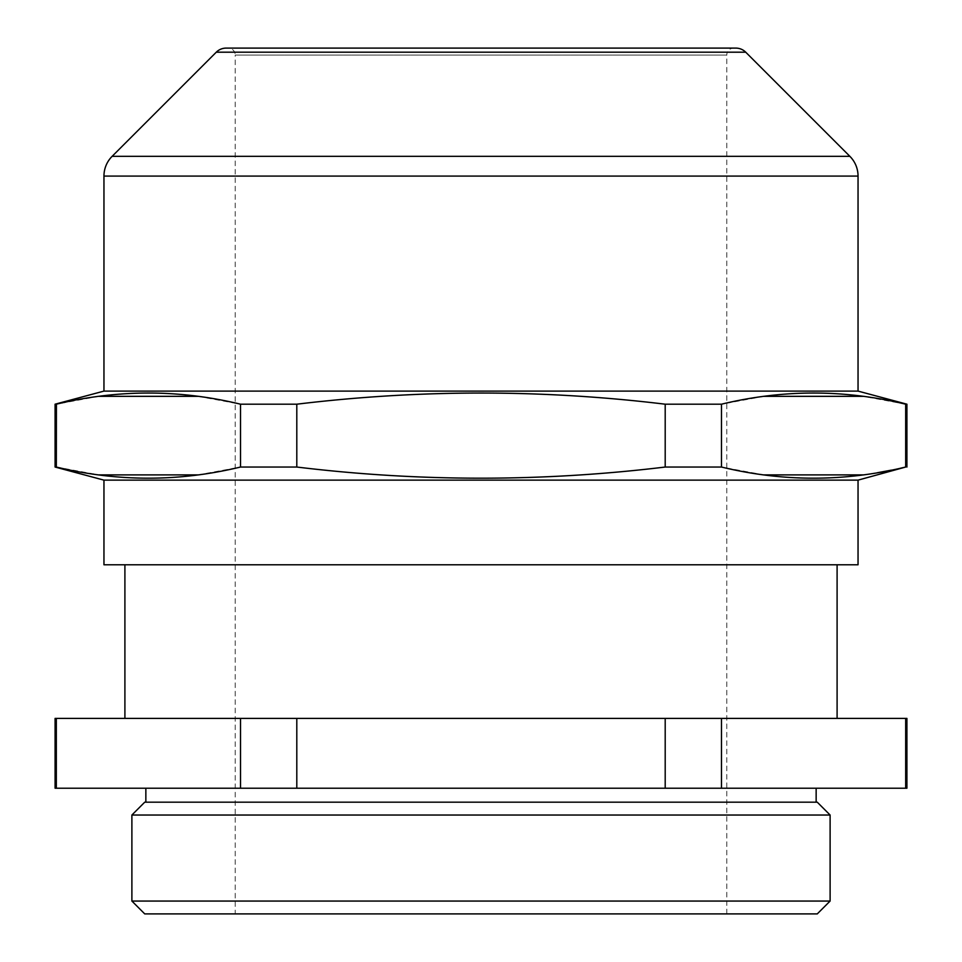 <?xml version="1.0" encoding="UTF-8"?>
<svg xmlns="http://www.w3.org/2000/svg" width="962" height="962" viewBox="0 0 962 962"><rect width="100%" height="100%" fill="white"/><g stroke="black" fill="none" stroke-linecap="round" stroke-linejoin="round"><path stroke-width="0.72" stroke-dasharray="4.81 3.61" d="M721.476 788.215L905.675 788.215L905.675 718.398L721.476 718.398L721.476 788.215L665.199 788.215L665.199 718.398L296.801 718.398L296.801 788.215L665.199 788.215M55.087 788.215L296.801 788.215M905.675 788.215L906.913 788.215M816.149 788.215L145.851 788.215L816.149 788.215M721.476 718.398L665.199 718.398M296.801 718.398L55.087 718.398M906.913 718.398L905.675 718.398M481 718.398L837.096 718.398L481 718.398M240.524 788.215L240.524 718.398M56.325 718.398L56.325 788.215M481 564.79L837.096 564.79L481 564.79M103.956 564.79L858.044 564.79M858.044 480.134L103.956 480.134M906.913 404.196L905.675 404.196L905.675 467.039L906.913 467.039M55.087 467.039L56.325 467.039L56.325 404.196L55.087 404.196M56.445 467.063L98.942 474.903M197.907 474.903L240.524 467.039L296.801 467.039C419.769 481.902 542.58 481.902 665.199 467.039L721.476 467.039L764.093 474.903M863.058 474.903L877.416 472.727M891.425 470.129L900.624 468.181M905.555 404.16L863.058 396.332M764.093 396.332L721.476 404.196L721.476 467.039M240.524 467.039L240.524 404.196L197.907 396.332M98.942 396.332L56.421 404.172M665.199 467.039L665.199 404.196C542.279 389.333 419.48 389.333 296.801 404.196L240.524 404.196M296.801 404.196L296.801 467.039M721.476 404.196L665.199 404.196M103.956 391.101L858.044 391.101M735.846 48.1L226.154 48.1M733.753 48.1L228.247 48.1L733.753 48.1A6.987 6.987 0 0 0 726.779 55.087L235.221 55.087A6.987 6.987 0 0 0 228.247 48.1M726.779 913.9L726.779 55.087L235.221 55.087L235.221 913.9L726.779 913.9L235.221 913.9M144.733 913.9L817.267 913.9M830.11 815.03L131.89 815.03M131.89 901.057L830.11 901.057M817.267 802.188L144.733 802.188M816.149 802.188L145.851 802.188L816.149 802.188M858.044 176.082L103.956 176.082M745.718 52.188L216.282 52.188M112.133 156.325L849.867 156.325"/><path stroke-width="1.44" d="M56.325 788.215L55.087 788.215L55.087 718.398L906.913 718.398L906.913 788.215L56.325 788.215L56.325 718.398M240.524 718.398L240.524 788.215M296.801 788.215L296.801 718.398M665.199 718.398L665.199 788.215M721.476 788.215L721.476 718.398M905.675 718.398L905.675 788.215M858.044 480.134L858.044 564.79L103.956 564.79L103.956 480.134L858.044 480.134L905.675 467.039C844.203 481.902 782.791 481.902 721.476 467.039L665.199 467.039C542.279 481.902 419.48 481.902 296.801 467.039L240.524 467.039C179.052 481.902 117.641 481.902 56.325 467.039L56.445 467.063M103.956 480.134L55.087 467.039L55.087 404.196L56.325 404.196C117.797 389.333 179.209 389.333 240.524 404.196L296.801 404.196C419.769 389.333 542.58 389.333 665.199 404.196L721.476 404.196C782.948 389.333 844.359 389.333 905.675 404.196L905.555 404.16M98.942 474.903L197.907 474.903M764.093 474.903L863.058 474.903M877.416 472.727L891.425 470.129M900.624 468.181L905.675 467.039L905.675 404.196L906.913 404.196L858.044 391.101L103.956 391.101L55.087 404.196M863.058 396.332L764.093 396.332M56.421 404.172L56.325 467.039L55.087 467.039M197.907 396.332L98.942 396.332M858.044 391.101L858.044 176.082A27.934 27.934 0 0 0 849.867 156.325L112.133 156.325A27.934 27.934 0 0 0 103.956 176.082L858.044 176.082M103.956 391.101L103.956 176.082M112.133 156.325L216.282 52.188A13.961 13.961 0 0 1 226.154 48.1L735.846 48.1A13.961 13.961 0 0 1 745.718 52.188L849.867 156.325M830.11 901.057L817.267 913.9L144.733 913.9L131.89 901.057L131.89 815.03L830.11 815.03L830.11 901.057L131.89 901.057M830.11 815.03L817.267 802.188L144.733 802.188L131.89 815.03M816.149 802.188L816.149 788.215M145.851 802.188L145.851 788.215M721.476 467.039L721.476 404.196M665.199 404.196L665.199 467.039M296.801 467.039L296.801 404.196M240.524 404.196L240.524 467.039M216.282 52.188L745.718 52.188M837.096 718.398L837.096 564.79M124.904 718.398L124.904 564.79M906.913 467.039L906.913 404.196"/></g></svg>
